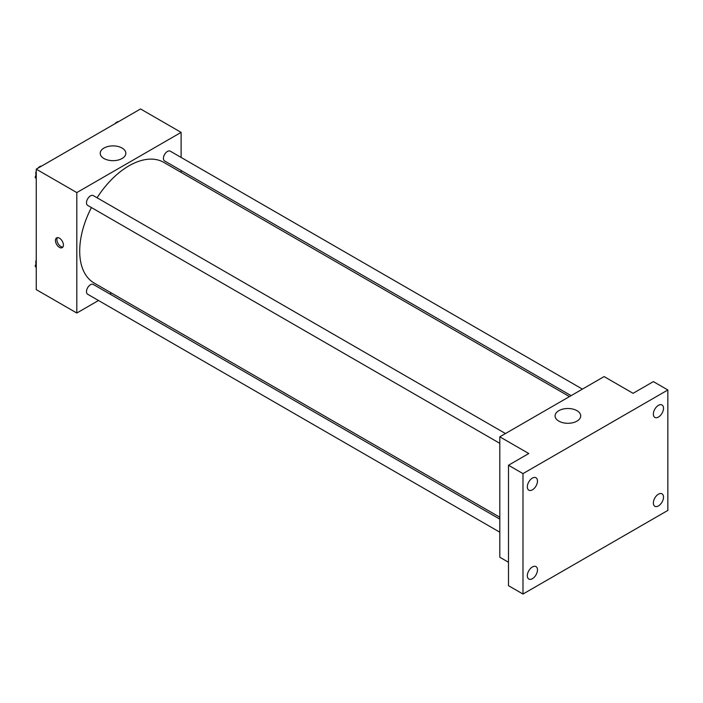 <?xml version="1.0" encoding="UTF-8"?>
<svg xmlns="http://www.w3.org/2000/svg" width="703" height="703" viewBox="0 0 703 703"><rect width="100%" height="100%" fill="white"/><g stroke="black" fill="none" stroke-linecap="round" stroke-linejoin="round"><path stroke-width="1.05" d="M98.499 300.506L76.812 313.028L36.248 289.61L36.248 169.168L140.547 108.956L181.11 132.375L181.11 157.428M111.452 293.028L109.809 293.977M91.416 207.552A69.659 40.212 120 0 0 79.703 251.138A69.659 40.212 120 0 0 94.132 283.028L499.807 517.241M569.465 396.597L163.781 162.375A69.659 40.212 120 0 0 97.076 197.763M181.11 170.486L181.11 172.376M76.812 313.028L76.812 192.587L181.11 132.375M582.418 389.119L170.258 151.163A5.65 3.269 120 0 0 165.908 152.674A5.65 3.269 120 0 0 163.439 158.368A5.65 3.269 120 0 0 164.607 160.952L571.108 395.648M499.807 519.139L93.306 284.443A5.65 3.269 120 0 0 88.956 285.963A5.65 3.269 120 0 0 86.487 291.648A5.65 3.269 120 0 0 87.655 294.241L499.807 532.197M499.807 443.338L87.655 205.381A5.65 3.269 -60 0 1 87.655 198.852A5.65 3.269 -60 0 1 93.306 195.592L505.466 433.54M76.812 192.587L36.248 169.168M103.965 158.509A12.803 7.39 180 0 1 100.221 153.28A12.803 7.39 180 0 1 113.025 145.89A12.803 7.39 180 0 1 125.828 153.28A12.803 7.39 180 0 1 117.919 160.108A12.803 7.39 180 0 1 103.965 158.509M63.411 245.075A5.633 3.251 60 0 1 62.242 247.649A5.633 3.251 60 0 1 56.609 244.398A5.633 3.251 60 0 1 56.609 237.895A5.633 3.251 60 0 1 60.95 239.407A5.633 3.251 60 0 1 63.411 245.075M62.875 247.061A5.633 3.251 60 0 1 58.068 243.554A5.633 3.251 60 0 1 57.435 237.64M508.497 562.268L499.807 557.242L499.807 436.809L604.114 376.588L633.087 393.32L653.359 381.606L667.85 389.972L667.85 510.413L522.988 594.044L508.497 585.678L508.497 465.245L528.779 453.532L499.807 436.809M522.988 594.044L522.988 473.611L508.497 465.245M522.988 473.611L667.85 389.972M558.841 421.123A12.803 7.39 180 0 1 555.089 415.895A12.803 7.39 180 0 1 567.892 408.505A12.803 7.39 180 0 1 580.696 415.895A12.803 7.39 180 0 1 572.796 422.731A12.803 7.39 180 0 1 558.841 421.123M658.43 417.064A7.179 4.148 -60 0 1 654.845 417.415A7.179 4.148 -60 0 1 653.746 411.659A7.179 4.148 -60 0 1 658.43 405.341A7.179 4.148 -60 0 1 662.024 404.981A7.179 4.148 -60 0 1 663.122 410.737A7.179 4.148 -60 0 1 658.43 417.064M532.399 489.824A7.179 4.148 -60 0 1 528.814 490.176A7.179 4.148 -60 0 1 527.716 484.429A7.179 4.148 -60 0 1 532.399 478.102A7.179 4.148 -60 0 1 535.994 477.741A7.179 4.148 -60 0 1 537.092 483.497A7.179 4.148 -60 0 1 532.399 489.824M532.399 578.683A7.179 4.148 -60 0 1 528.814 579.035A7.179 4.148 -60 0 1 527.716 573.279A7.179 4.148 -60 0 1 532.399 566.961A7.179 4.148 -60 0 1 535.994 566.6A7.179 4.148 -60 0 1 537.092 572.356A7.179 4.148 -60 0 1 532.399 578.683M658.43 505.914A7.179 4.148 -60 0 1 654.845 506.274A7.179 4.148 -60 0 1 653.746 500.518A7.179 4.148 -60 0 1 658.43 494.191A7.179 4.148 -60 0 1 662.024 493.84A7.179 4.148 -60 0 1 663.122 499.587A7.179 4.148 -60 0 1 658.43 505.914M36.248 178.79L35.15 177.235L36.248 174.406M38.867 167.657L46.53 163.237M36.248 177.868L35.15 177.235M36.248 171.093A5.65 3.269 120 0 0 35.783 173.518A5.65 3.269 120 0 0 36.029 174.968M41.477 166.057A5.65 3.269 120 0 0 37.909 168.21M115.819 123.236L123.482 118.807M118.429 121.628A5.65 3.269 120 0 0 114.861 123.781M36.248 267.65L35.15 266.086L36.248 263.265M36.248 266.718L35.15 266.086M36.248 259.952A5.65 3.269 120 0 0 35.783 262.377A5.65 3.269 120 0 0 36.029 263.827"/></g></svg>
